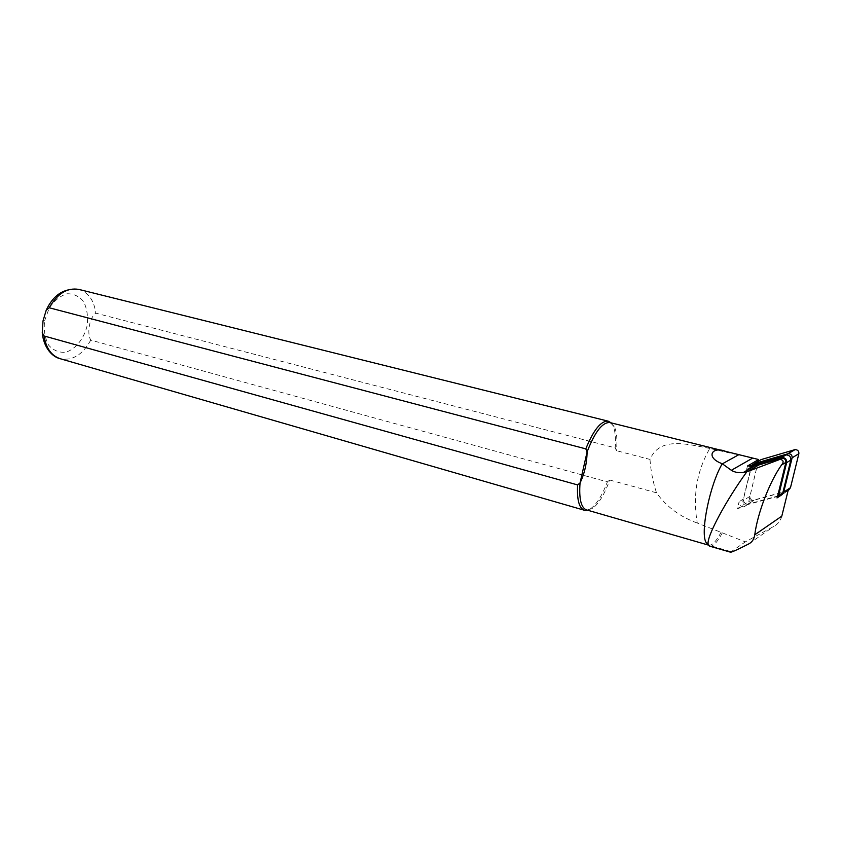 <?xml version="1.0" encoding="UTF-8"?>
<svg xmlns="http://www.w3.org/2000/svg" width="841" height="841" viewBox="0 0 841 841"><rect width="100%" height="100%" fill="white"/><g stroke="black" fill="none" stroke-linecap="round" stroke-linejoin="round"><path stroke-width="0.63" stroke-dasharray="4.21 3.15" d="M744.243 506.755L743.896 506.829C740.616 506.692 739.018 504.989 739.102 501.709L737.494 508.584L744.243 506.755L748.248 504.053C744.979 503.927 743.391 502.235 743.476 498.976L751.896 465.283M747.418 466.051L746.629 469.467L748.921 467.028L751.991 466.124M777.273 497.588L776.211 498.082L777.221 497.809M743.476 498.976L739.102 501.709M758.256 461.278L748.784 501.436L737.494 508.584M746.629 469.467L750.992 466.913M778.535 495.833L748.595 503.98M777.967 496.926L776.211 498.082M748.784 501.436L788.08 490.671L782.519 494.329M781.804 516.132C780.616 520.642 778.041 524.017 774.067 526.245L745.336 541.867L697.294 523.039C692.595 495.959 696.758 471.097 709.793 448.453L734.698 454.129L736.285 453.709M730.514 552.19L745.336 541.867M722.125 533.183C718.172 540.679 714.629 544.957 711.475 546.019L709.562 546.124M721.115 532.174C716.227 541.446 712.064 545.777 708.627 545.157L708.627 545.157M611.05 422.834L612.595 424.978C615.128 429.888 615.99 437.509 615.192 447.854L95.779 313.157C89.567 317.404 86.644 333.225 90.754 340.111L607.381 481.882C602.04 495.822 596.258 504.894 590.046 509.099L587.575 510.214M609.925 422.56L614.119 426.25C616.758 431.433 617.536 439.57 616.453 450.681L615.192 447.854M607.381 481.882L609.714 480.022C604.343 494.75 598.445 504.337 591.99 508.763L586.503 509.898M709.783 448.453C684.227 443.354 659.533 437.236 649.988 459.417L616.453 450.681M609.714 480.022L656.495 492.815C666.471 506.755 680.064 516.837 697.294 523.039M649.988 459.417C650.766 470.76 652.931 481.893 656.495 492.815M782.792 492.9L780.427 495.317M778.388 496.222L746.682 504.831C744.075 504.726 742.803 503.37 742.876 500.773L751.539 465.494M780.574 495.612L779.512 495.917M788.038 490.85L753.704 500.353C751.118 500.258 749.857 498.923 749.93 496.348L757.752 463.212L761.158 459.585M748.721 543.938L774.067 526.245M78.844 289.409C88.389 292.384 94.034 300.3 95.779 313.157M44.573 320.968L49.156 308.153C54.171 300.721 60.079 295.937 66.891 293.782C73.588 293.572 79.18 296.232 83.669 301.761C87.012 308.594 88.189 316.468 87.212 325.351C84.142 338.513 75.785 349.078 65.777 352.232C59.101 352.821 53.372 350.455 48.61 345.125C44.972 338.282 43.637 330.229 44.573 320.968M90.754 340.111C82.628 354.797 72.463 361.01 60.258 358.739M730.755 551.58L711.475 546.019M750.382 466.177L748.921 467.028M753.978 500.3L746.955 504.768M749.93 496.348L742.876 500.773M757.752 463.212L750.708 467.323M786.955 491.27L780.164 495.738M614.119 426.25L612.595 424.978M591.99 508.763L590.046 509.099M743.896 506.829L748.248 504.053M746.682 504.831L753.704 500.353"/><path stroke-width="1.26" d="M746.776 471.854L780.122 459.323C783.56 460.122 784.022 462.035 781.51 465.031C769.557 481.893 757.552 513.168 754.755 534.813C754.114 539.134 752.106 542.172 748.721 543.938C737.525 549.657 731.46 552.4 730.514 552.19L709.562 546.135L708.122 544.064C706.671 536.064 726.824 499.281 746.776 471.854L743.181 472.558C738.387 472.999 734.445 472.243 731.355 470.287L722.261 463.738C704.895 457.462 712.064 445.772 725.699 451.417L758.666 459.533L747.418 466.051L758.866 464.947L781.993 458.208C784.685 458.334 785.978 459.722 785.862 462.382L777.221 497.809L782.519 494.329M758.666 459.533L758.256 461.278M777.967 496.926L780.427 495.317L778.535 495.833M788.08 490.671L781.804 516.132L754.755 534.813M587.575 510.214L584.411 510.256C579.113 508.258 576.842 499.806 577.609 484.921L44.068 335.969L42.26 332.742L43.017 320.905L46.244 310.119L49.22 307.764L585.799 448.873L587.113 451.869C586.892 463.296 584.537 473.662 580.048 482.955C578.892 498.776 581.036 507.754 586.503 509.898L708.406 545.094L705.841 542.098C700.269 531.428 710.077 484.132 722.261 463.738M585.799 448.873C593.599 429.772 601.105 420.553 608.295 421.194L611.05 422.834M577.609 484.921L580.048 482.955L587.113 451.869C594.913 431.801 602.513 422.024 609.925 422.56L725.699 451.417M751.991 466.124L781.804 457.42C785.168 457.588 786.787 459.323 786.64 462.645L778.587 495.654L777.273 497.588M751.896 465.283L786.02 454.897C789.373 455.055 790.982 456.789 790.834 460.08L782.792 492.9L778.587 495.654M779.512 495.917L778.388 496.222M751.539 465.494L754.146 463.675L788.269 453.667C790.95 453.793 792.243 455.17 792.127 457.809L783.707 492.122L780.574 495.612M754.146 463.675L761.158 459.585L795.05 449.609C797.71 449.725 798.992 451.091 798.866 453.698L790.477 487.685L788.038 490.85M781.51 465.031L785.862 462.382M747.628 471.549L758.866 464.947M731.355 470.287L752.19 458.356M779.47 459.554L781.573 458.292M49.22 307.764C57.377 293.551 67.259 287.422 78.844 289.409L608.295 421.194M584.411 510.256L60.258 358.739C51.427 355.806 46.024 348.216 44.068 335.969M722.366 463.822L738.997 454.582M790.834 460.08L786.64 462.645M781.268 457.536L785.494 455.013M753.284 464.484L750.382 466.177M794.629 449.704L787.838 453.751M798.866 453.698L792.127 457.809M790.477 487.685L783.707 492.122M743.223 472.547L754.65 465.861M705.841 542.098L708.111 544.074M46.244 310.119C53.414 294.77 64.284 287.864 78.844 289.409M60.258 358.739C52.573 356.973 43.753 348.29 42.26 332.742M780.122 459.323L781.993 458.208M781.804 457.42L786.02 454.897M788.269 453.667L795.05 449.609"/></g></svg>
